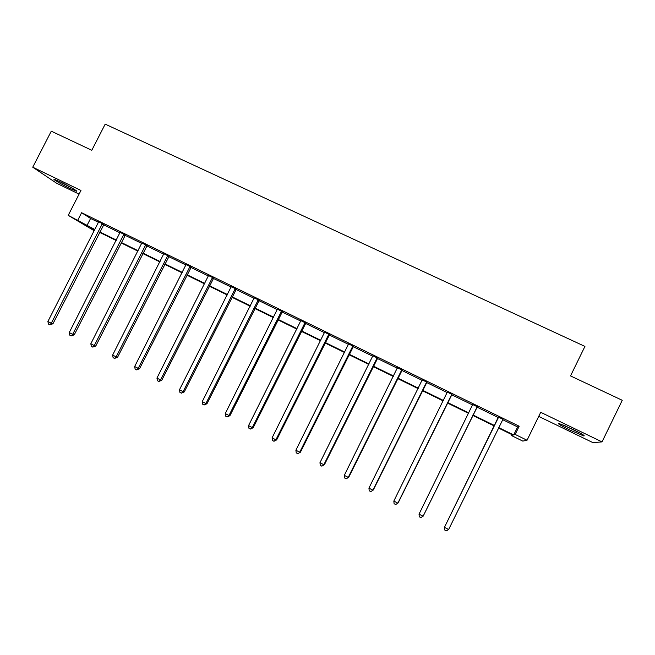 <?xml version="1.0" encoding="UTF-8"?>
<svg xmlns="http://www.w3.org/2000/svg" width="655" height="655" viewBox="0 0 655 655"><rect width="100%" height="100%" fill="white"/><g stroke="black" fill="none" stroke-linecap="round" stroke-linejoin="round"><path stroke-width="0.98" d="M70.134 188.525L76.308 191.178C79.206 192.013 68.89 185.987 60.522 181.975L54.398 179.355C51.54 178.553 61.963 184.62 70.134 188.525M569.768 430.016L583.646 435.902C585.726 436.124 582.123 433.946 572.838 429.352L559.026 423.498C557.012 423.302 560.598 425.472 569.768 430.016M99.92 232.5L99.175 233.172M94.222 230.74L68.226 215.348L94.852 229.512M538.705 416.4L592.98 442.649L602.027 441.888L622.25 400.295L570.521 375.913L584.931 346.413L105.193 124.131L91.798 150.282L51.278 131.18L32.75 167.205L56.608 183.236L79.091 194.117M502.557 419.609L517.606 426.954L519.178 426.225L515.166 434.429L527.038 440.25L522.788 441.102L511.67 435.641L513.029 435.174L498.414 428.002M512.12 434.724L511.67 435.641M519.178 426.225L81.605 212.719L90.595 218.459L98.504 222.323M103.523 224.771L120.029 232.836M125.015 235.268L141.791 243.455M146.728 245.871L163.783 254.197M168.671 256.588L186.012 265.046M190.859 267.42L208.478 276.017M213.276 278.367L231.19 287.111M235.947 289.428L254.156 298.32M258.856 300.62L277.368 309.659M282.018 311.927L300.833 321.114M305.435 323.357L324.569 332.699M329.113 334.918L348.566 344.415M353.053 346.61L372.834 356.271M377.264 358.432L397.372 368.249M401.744 370.386L422.197 380.367M426.511 382.479L447.3 392.623M451.549 394.703L472.689 405.019M476.881 407.066L498.258 417.505M502.876 419.249L498.299 417.022M477.241 406.739L472.73 404.536M451.909 394.367L447.381 392.165M426.863 382.143L422.279 379.908M402.096 370.059L397.462 367.791M377.616 358.105L372.916 355.812M353.405 346.282L348.656 343.965M329.457 334.599L324.659 332.257M305.779 323.038L300.923 320.672M282.354 311.608L277.458 309.209M259.192 300.301L254.238 297.878M236.275 289.109L231.281 286.669M213.612 278.048L208.568 275.583M191.186 267.101L186.102 264.62M169.006 256.269L163.873 253.763M147.056 245.56L141.881 243.03M125.334 234.957L120.127 232.41M103.85 224.469L98.618 221.685M68.226 215.348L80.958 190.466L32.75 167.205M81.605 212.719L77.847 220.064M602.027 441.888L540.711 412.306L527.038 440.25M94.647 229.913L91.02 228.136L94.476 230.249M494.197 425.93L472.714 415.393M468.603 413.37L447.406 402.972M443.222 400.925L422.377 390.699M418.136 388.62L397.634 378.557M393.327 376.445L373.162 366.554M368.806 364.417L348.968 354.683M344.555 352.513L325.044 342.942M320.573 340.747L301.382 331.34M296.854 329.113L277.974 319.853M273.397 317.61L254.828 308.497M250.194 306.229L231.935 297.264M227.252 294.971L209.281 286.153M204.548 283.836L186.88 275.157M182.098 272.816L164.708 264.284M159.886 261.918L142.774 253.526M137.902 251.135L121.077 242.882M116.156 240.467L99.601 232.345M498.635 427.559L513.692 434.945L515.166 434.429M99.806 231.944L116.369 240.066M121.281 242.473L138.107 250.734M142.978 253.117L160.09 261.509M164.913 263.875L182.303 272.406M187.084 274.748L204.761 283.418M209.494 285.744L227.457 294.553M232.14 296.854L250.406 305.811M255.041 308.079L273.61 317.184M278.187 319.435L297.067 328.695M301.595 330.914L320.778 340.322M325.257 342.516L344.767 352.087M349.18 354.257L369.019 363.983M373.375 366.12L393.549 376.011M397.847 378.123L418.348 388.178M422.59 390.257L443.443 400.483M447.619 402.538L468.816 412.937M472.935 414.951L494.419 425.488M517.606 426.954L513.692 434.945M90.595 218.459L86.927 225.631M498.283 417.8L444.589 527.046L498.48 416.858M448.634 529.502L446.374 530.869L444.737 530.018L444.524 527.365L448.634 529.502L503.056 419.094M498.111 417.956L498.316 416.776M562.751 424.825L580.494 433.266M579.208 432.57L564.094 425.373M70.789 187.322L60.604 182.016M59.187 181.345L72.14 188.091M477.315 406.526L423.097 516.246L419.036 514.134L472.787 404.315M477.421 406.575L423.261 515.968L420.895 517.63L419.274 516.787L419.036 514.134M472.681 405.052L472.746 404.299M451.876 394.113L397.855 503.146L393.835 501.059L447.398 391.927M452.081 394.212L398.125 502.925L395.702 504.538L394.097 503.703L393.835 501.059M426.724 381.832L372.908 490.194L368.929 488.131L422.295 379.671M427.035 381.988L373.284 490.03L370.804 491.602L369.215 490.775L368.929 488.131M373.284 490.03L370.804 491.602M401.851 369.698L348.239 477.389L344.309 475.35L397.479 367.561M402.276 369.903L348.714 477.282L346.184 478.805L344.612 477.986L344.309 475.35M348.714 477.282L346.184 478.805M377.264 357.695L323.848 464.723L319.959 462.708L372.941 355.583M377.788 357.949L324.43 464.682L321.842 466.155L320.287 465.345L319.959 462.708M324.43 464.682L321.842 466.155M352.947 345.824L299.728 452.204L295.888 450.214L348.673 343.736M353.577 346.135L300.416 452.212L297.771 453.645L296.24 452.851L295.888 450.214M300.416 452.212L297.771 453.645M328.908 334.091L275.886 439.824L272.087 437.859L324.675 332.028M329.629 334.443L276.664 439.89L275.886 439.824L273.97 441.274L272.455 440.488L272.087 437.859M276.664 439.89L273.97 441.274M305.132 322.481L252.306 427.584L248.548 425.635L300.948 320.442M305.95 322.882L253.182 427.699L252.306 427.584L250.431 429.041L248.933 428.264L248.548 425.635M253.182 427.699L250.431 429.041M281.617 311.01L228.98 415.483L225.271 413.551L277.474 308.988M282.526 311.452L229.954 415.638L228.98 415.483L227.162 416.948L225.672 416.179L225.271 413.551M229.954 415.638L227.162 416.948M258.357 299.654L205.916 403.505L202.248 401.597L254.263 297.657M259.364 300.146L206.98 403.717L205.916 403.505L204.139 404.986L202.673 404.225L202.248 401.597M206.98 403.717L204.139 404.986M235.35 288.429L183.105 391.665L179.47 389.782L231.305 286.448M236.447 288.961L184.26 391.927L183.105 391.665L181.37 393.156L179.92 392.402L179.47 389.782M184.26 391.927L181.37 393.156M212.597 277.319L160.541 379.949L156.946 378.091L208.593 275.362M213.776 277.9L161.777 380.26L160.541 379.949L158.846 381.447L157.413 380.702L156.946 378.091M161.777 380.26L158.846 381.447M190.081 266.331L138.221 368.364L134.668 366.522L186.126 264.399M191.35 266.953L139.548 368.716L138.221 368.364L136.567 369.87L135.143 369.133L134.668 366.522M139.548 368.716L136.567 369.87M167.811 255.466L116.14 356.901L112.627 355.075L163.897 253.55M169.17 256.121L117.548 357.302L116.14 356.901L114.527 358.416L113.118 357.687L112.627 355.075M117.548 357.302L114.527 358.416M145.778 244.708L94.295 345.562L90.816 343.76L141.906 242.817M147.219 245.412L95.786 346.004L94.295 345.562L92.723 347.084L91.332 346.364L90.816 343.76M95.786 346.004L92.723 347.084M123.983 234.072L72.689 334.345L69.242 332.56L120.143 232.198M125.498 234.809L74.252 334.828L72.689 334.345L71.149 335.876L69.774 335.155L69.242 332.56M74.252 334.828L71.149 335.876M102.417 223.543L51.303 323.243L47.897 321.474L98.594 221.939M104.006 224.321L52.949 323.775L51.303 323.243L49.805 324.782L48.445 324.078L47.897 321.474M52.949 323.775L49.805 324.782M377.059 357.876L377.411 358.285M376.65 358.408L377.01 358.817M352.742 346.012L353.201 346.47M352.341 346.536L352.799 346.994M328.704 334.271L329.252 334.779M328.302 334.795L328.859 335.303M304.927 322.669L305.574 323.218M304.534 323.185L305.181 323.734M281.413 311.19L282.158 311.788M281.02 311.706L281.765 312.304M258.152 299.834L258.995 300.473M257.767 300.35L258.602 300.989M235.153 288.601L236.078 289.289M234.76 289.117L235.694 289.797M212.4 277.499L213.415 278.228M212.007 278.007L213.031 278.735M189.884 266.511L190.99 267.281M189.5 267.019L190.613 267.78M167.623 255.638L168.81 256.449M167.238 256.146L168.425 256.948M145.59 244.888L146.859 245.731M145.205 245.388L146.483 246.231M123.795 234.244L125.146 235.129M123.41 234.744L124.769 235.628M102.221 223.715L103.654 224.64M101.844 224.206L103.285 225.132"/></g></svg>
